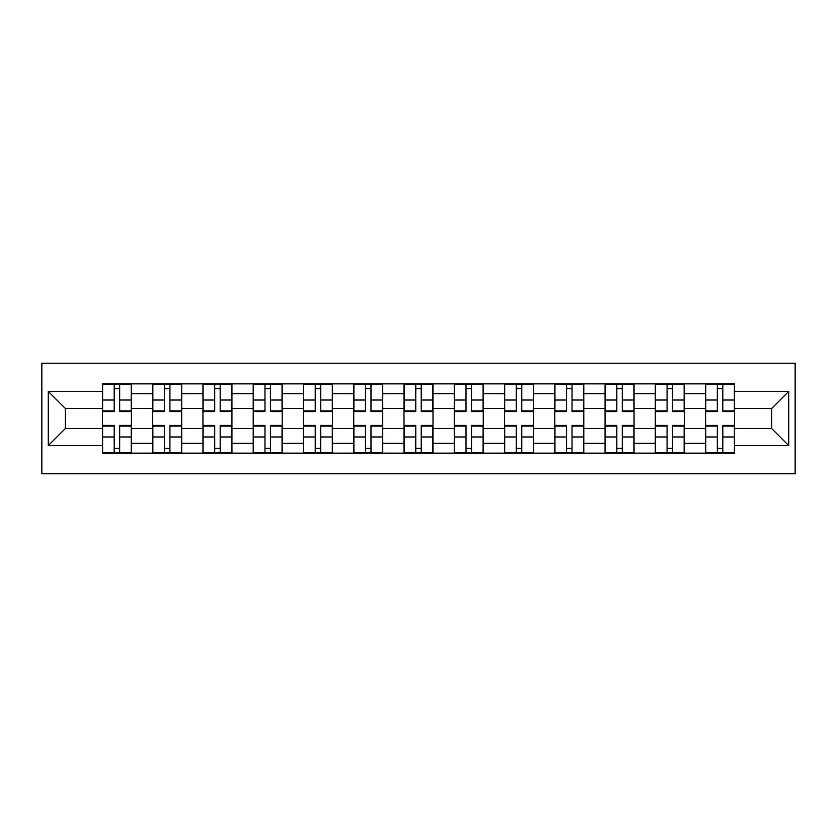 <?xml version="1.0" encoding="UTF-8"?>
<svg xmlns="http://www.w3.org/2000/svg" width="837" height="837" viewBox="0 0 837 837"><rect width="100%" height="100%" fill="white"/><g stroke="black" fill="none" stroke-linecap="round" stroke-linejoin="round"><path stroke-width="1.26" d="M41.85 473.752L795.15 473.752L795.15 363.248L41.85 363.248L41.85 473.752M152.69 453.141L152.69 393.693L131.419 393.693L131.419 453.141M131.419 393.693L131.419 383.859M152.69 393.693L152.69 383.859M181.681 383.859L181.681 453.141M202.952 453.141L202.952 383.859M231.943 383.859L231.943 453.141M253.213 453.141L253.213 383.859M282.205 383.859L282.205 453.141M303.475 453.141L303.475 383.859M332.477 383.859L332.477 453.141M353.737 453.141L353.737 383.859M382.739 383.859L382.739 453.141M403.999 453.141L403.999 383.859M433.001 383.859L433.001 453.141M454.261 453.141L454.261 383.859M483.263 383.859L483.263 453.141M504.523 453.141L504.523 383.859M533.525 383.859L533.525 453.141M554.795 453.141L554.795 383.859M583.787 383.859L583.787 453.141M605.057 453.141L605.057 383.859M634.048 383.859L634.048 453.141M655.319 453.141L655.319 383.859M684.31 383.859L684.31 453.141M705.581 453.141L705.581 383.859M705.581 428.492L684.31 428.492M655.319 428.492L634.048 428.492M605.057 428.492L583.787 428.492M554.795 428.492L533.525 428.492M504.523 428.492L483.263 428.492M454.261 428.492L433.001 428.492M403.999 428.492L382.739 428.492M353.737 428.492L332.477 428.492M303.475 428.492L282.205 428.492M253.213 428.492L231.943 428.492M202.952 428.492L181.681 428.492M152.69 428.492L131.419 428.492M705.581 408.508L684.31 408.508M655.319 408.508L634.048 408.508M605.057 408.508L583.787 408.508M554.795 408.508L533.525 408.508M504.523 408.508L483.263 408.508M454.261 408.508L433.001 408.508M403.999 408.508L382.739 408.508M353.737 408.508L332.477 408.508M303.475 408.508L282.205 408.508M253.213 408.508L231.943 408.508M202.952 408.508L181.681 408.508M152.69 408.508L131.419 408.508M65.37 428.492L102.428 428.492L102.428 408.508L65.37 408.508L65.37 428.492L48.295 445.566L48.295 391.434L102.428 391.434L102.428 408.508M734.572 408.508L734.572 428.492L771.63 428.492L771.63 408.508L734.572 408.508L734.572 383.859L102.428 383.859L102.428 391.434M734.572 391.434L788.705 391.434L788.705 445.566L734.572 445.566L734.572 428.492M102.428 428.492L102.428 453.141L734.572 453.141L734.572 445.566M102.428 445.566L48.295 445.566M119.66 448.308L114.188 448.308M114.188 388.692L119.66 388.692M169.921 448.308L164.45 448.308M164.45 388.692L169.921 388.692M220.183 448.308L214.711 448.308M214.711 388.692L220.183 388.692M270.445 448.308L264.973 448.308M264.973 388.692L270.445 388.692M320.717 448.308L315.235 448.308M315.235 388.692L320.717 388.692M370.979 448.308L365.497 448.308M365.497 388.692L370.979 388.692M421.241 448.308L415.759 448.308M415.759 388.692L421.241 388.692M471.503 448.308L466.021 448.308M466.021 388.692L471.503 388.692M521.765 448.308L516.283 448.308M516.283 388.692L521.765 388.692M572.027 448.308L566.555 448.308M566.555 388.692L572.027 388.692M622.289 448.308L616.817 448.308M616.817 388.692L622.289 388.692M672.55 448.308L667.079 448.308M667.079 388.692L672.55 388.692M722.812 448.308L717.34 448.308M717.34 388.692L722.812 388.692M48.295 391.434L65.37 408.508M771.63 428.492L788.705 445.566M771.63 408.508L788.705 391.434M119.66 411.574L119.66 384.183L131.263 384.183L131.263 411.574L119.66 411.574M114.188 388.378L119.66 388.378M119.66 384.183L102.585 384.183L102.585 411.574L114.188 411.574L114.188 384.183L109.511 384.183M114.188 425.426L114.188 452.817L102.585 452.817L102.585 425.426L114.188 425.426M119.66 448.622L114.188 448.622M114.188 452.817L131.263 452.817L131.263 425.426L119.66 425.426L119.66 452.817L124.336 452.817M169.921 411.574L169.921 384.183L181.524 384.183L181.524 411.574L169.921 411.574M164.45 388.378L169.921 388.378M169.921 384.183L152.847 384.183L152.847 411.574L164.45 411.574L164.45 384.183L159.773 384.183M220.183 411.574L220.183 384.183L231.786 384.183L231.786 411.574L220.183 411.574M214.711 388.378L220.183 388.378M220.183 384.183L203.109 384.183L203.109 411.574L214.711 411.574L214.711 384.183L210.035 384.183M164.45 425.426L164.45 452.817L152.847 452.817L152.847 425.426L164.45 425.426M169.921 448.622L164.45 448.622M164.45 452.817L181.524 452.817L181.524 425.426L169.921 425.426L169.921 452.817L174.598 452.817M214.711 425.426L214.711 452.817L203.109 452.817L203.109 425.426L214.711 425.426M220.183 448.622L214.711 448.622M214.711 452.817L231.786 452.817L231.786 425.426L220.183 425.426L220.183 452.817L224.86 452.817M270.445 411.574L270.445 384.183L282.048 384.183L282.048 411.574L270.445 411.574M264.973 388.378L270.445 388.378M270.445 384.183L253.37 384.183L253.37 411.574L264.973 411.574L264.973 384.183L260.297 384.183M320.717 411.574L320.717 384.183L332.31 384.183L332.31 411.574L320.717 411.574M315.235 388.378L320.717 388.378M320.717 384.183L303.632 384.183L303.632 411.574L315.235 411.574L315.235 384.183L310.558 384.183M370.979 411.574L370.979 384.183L382.572 384.183L382.572 411.574L370.979 411.574M365.497 388.378L370.979 388.378M370.979 384.183L353.894 384.183L353.894 411.574L365.497 411.574L365.497 384.183L360.831 384.183M264.973 425.426L264.973 452.817L253.37 452.817L253.37 425.426L264.973 425.426M270.445 448.622L264.973 448.622M264.973 452.817L282.048 452.817L282.048 425.426L270.445 425.426L270.445 452.817L275.122 452.817M315.235 425.426L315.235 452.817L303.632 452.817L303.632 425.426L315.235 425.426M320.717 448.622L315.235 448.622M315.235 452.817L332.31 452.817L332.31 425.426L320.717 425.426L320.717 452.817L325.384 452.817M365.497 425.426L365.497 452.817L353.894 452.817L353.894 425.426L365.497 425.426M370.979 448.622L365.497 448.622M365.497 452.817L382.572 452.817L382.572 425.426L370.979 425.426L370.979 452.817L375.646 452.817M421.241 411.574L421.241 384.183L432.834 384.183L432.834 411.574L421.241 411.574M415.759 388.378L421.241 388.378M421.241 384.183L404.166 384.183L404.166 411.574L415.759 411.574L415.759 384.183L411.093 384.183M415.759 425.426L415.759 452.817L404.166 452.817L404.166 425.426L415.759 425.426M421.241 448.622L415.759 448.622M415.759 452.817L432.834 452.817L432.834 425.426L421.241 425.426L421.241 452.817L425.907 452.817M471.503 411.574L471.503 384.183L483.106 384.183L483.106 411.574L471.503 411.574M466.021 388.378L471.503 388.378M471.503 384.183L454.428 384.183L454.428 411.574L466.021 411.574L466.021 384.183L461.354 384.183M466.021 425.426L466.021 452.817L454.428 452.817L454.428 425.426L466.021 425.426M471.503 448.622L466.021 448.622M466.021 452.817L483.106 452.817L483.106 425.426L471.503 425.426L471.503 452.817L476.169 452.817M521.765 411.574L521.765 384.183L533.368 384.183L533.368 411.574L521.765 411.574M516.283 388.378L521.765 388.378M521.765 384.183L504.69 384.183L504.69 411.574L516.283 411.574L516.283 384.183L511.616 384.183M516.283 425.426L516.283 452.817L504.69 452.817L504.69 425.426L516.283 425.426M521.765 448.622L516.283 448.622M516.283 452.817L533.368 452.817L533.368 425.426L521.765 425.426L521.765 452.817L526.442 452.817M572.027 411.574L572.027 384.183L583.63 384.183L583.63 411.574L572.027 411.574M566.555 388.378L572.027 388.378M572.027 384.183L554.952 384.183L554.952 411.574L566.555 411.574L566.555 384.183L561.878 384.183M566.555 425.426L566.555 452.817L554.952 452.817L554.952 425.426L566.555 425.426M572.027 448.622L566.555 448.622M566.555 452.817L583.63 452.817L583.63 425.426L572.027 425.426L572.027 452.817L576.703 452.817M622.289 411.574L622.289 384.183L633.891 384.183L633.891 411.574L622.289 411.574M616.817 388.378L622.289 388.378M622.289 384.183L605.214 384.183L605.214 411.574L616.817 411.574L616.817 384.183L612.14 384.183M616.817 425.426L616.817 452.817L605.214 452.817L605.214 425.426L616.817 425.426M622.289 448.622L616.817 448.622M616.817 452.817L633.891 452.817L633.891 425.426L622.289 425.426L622.289 452.817L626.965 452.817M672.55 411.574L672.55 384.183L684.153 384.183L684.153 411.574L672.55 411.574M667.079 388.378L672.55 388.378M672.55 384.183L655.476 384.183L655.476 411.574L667.079 411.574L667.079 384.183L662.402 384.183M667.079 425.426L667.079 452.817L655.476 452.817L655.476 425.426L667.079 425.426M672.55 448.622L667.079 448.622M667.079 452.817L684.153 452.817L684.153 425.426L672.55 425.426L672.55 452.817L677.227 452.817M722.812 411.574L722.812 384.183L734.415 384.183L734.415 411.574L722.812 411.574M717.34 388.378L722.812 388.378M722.812 384.183L705.737 384.183L705.737 411.574L717.34 411.574L717.34 384.183L712.664 384.183M717.34 425.426L717.34 452.817L705.737 452.817L705.737 425.426L717.34 425.426M722.812 448.622L717.34 448.622M717.34 452.817L734.415 452.817L734.415 425.426L722.812 425.426L722.812 452.817L727.489 452.817M655.319 393.693L634.048 393.693M605.057 393.693L583.787 393.693M554.795 393.693L533.525 393.693M504.523 393.693L483.263 393.693M454.261 393.693L433.001 393.693M403.999 393.693L382.739 393.693M353.737 393.693L332.477 393.693M303.475 393.693L282.205 393.693M253.213 393.693L231.943 393.693M202.952 393.693L181.681 393.693M705.581 393.693L684.31 393.693M655.319 443.307L634.048 443.307M605.057 443.307L583.787 443.307M554.795 443.307L533.525 443.307M504.523 443.307L483.263 443.307M454.261 443.307L433.001 443.307M403.999 443.307L382.739 443.307M353.737 443.307L332.477 443.307M303.475 443.307L282.205 443.307M253.213 443.307L231.943 443.307M202.952 443.307L181.681 443.307M152.69 443.307L131.419 443.307M705.581 443.307L684.31 443.307M119.66 410.894L131.263 410.894M119.66 400.013L131.263 400.013M102.585 410.894L114.188 410.894M102.585 400.013L114.188 400.013M114.188 426.106L102.585 426.106M114.188 436.987L102.585 436.987M131.263 426.106L119.66 426.106M131.263 436.987L119.66 436.987M169.921 410.894L181.524 410.894M169.921 400.013L181.524 400.013M152.847 410.894L164.45 410.894M152.847 400.013L164.45 400.013M220.183 410.894L231.786 410.894M220.183 400.013L231.786 400.013M203.109 410.894L214.711 410.894M203.109 400.013L214.711 400.013M164.45 426.106L152.847 426.106M164.45 436.987L152.847 436.987M181.524 426.106L169.921 426.106M181.524 436.987L169.921 436.987M214.711 426.106L203.109 426.106M214.711 436.987L203.109 436.987M231.786 426.106L220.183 426.106M231.786 436.987L220.183 436.987M270.445 410.894L282.048 410.894M270.445 400.013L282.048 400.013M253.37 410.894L264.973 410.894M253.37 400.013L264.973 400.013M320.717 410.894L332.31 410.894M320.717 400.013L332.31 400.013M303.632 410.894L315.235 410.894M303.632 400.013L315.235 400.013M370.979 410.894L382.572 410.894M370.979 400.013L382.572 400.013M353.894 410.894L365.497 410.894M353.894 400.013L365.497 400.013M264.973 426.106L253.37 426.106M264.973 436.987L253.37 436.987M282.048 426.106L270.445 426.106M282.048 436.987L270.445 436.987M315.235 426.106L303.632 426.106M315.235 436.987L303.632 436.987M332.31 426.106L320.717 426.106M332.31 436.987L320.717 436.987M365.497 426.106L353.894 426.106M365.497 436.987L353.894 436.987M382.572 426.106L370.979 426.106M382.572 436.987L370.979 436.987M421.241 410.894L432.834 410.894M421.241 400.013L432.834 400.013M404.166 410.894L415.759 410.894M404.166 400.013L415.759 400.013M415.759 426.106L404.166 426.106M415.759 436.987L404.166 436.987M432.834 426.106L421.241 426.106M432.834 436.987L421.241 436.987M471.503 410.894L483.106 410.894M471.503 400.013L483.106 400.013M454.428 410.894L466.021 410.894M454.428 400.013L466.021 400.013M466.021 426.106L454.428 426.106M466.021 436.987L454.428 436.987M483.106 426.106L471.503 426.106M483.106 436.987L471.503 436.987M521.765 410.894L533.368 410.894M521.765 400.013L533.368 400.013M504.69 410.894L516.283 410.894M504.69 400.013L516.283 400.013M516.283 426.106L504.69 426.106M516.283 436.987L504.69 436.987M533.368 426.106L521.765 426.106M533.368 436.987L521.765 436.987M572.027 410.894L583.63 410.894M572.027 400.013L583.63 400.013M554.952 410.894L566.555 410.894M554.952 400.013L566.555 400.013M566.555 426.106L554.952 426.106M566.555 436.987L554.952 436.987M583.63 426.106L572.027 426.106M583.63 436.987L572.027 436.987M622.289 410.894L633.891 410.894M622.289 400.013L633.891 400.013M605.214 410.894L616.817 410.894M605.214 400.013L616.817 400.013M616.817 426.106L605.214 426.106M616.817 436.987L605.214 436.987M633.891 426.106L622.289 426.106M633.891 436.987L622.289 436.987M672.55 410.894L684.153 410.894M672.55 400.013L684.153 400.013M655.476 410.894L667.079 410.894M655.476 400.013L667.079 400.013M667.079 426.106L655.476 426.106M667.079 436.987L655.476 436.987M684.153 426.106L672.55 426.106M684.153 436.987L672.55 436.987M722.812 410.894L734.415 410.894M722.812 400.013L734.415 400.013M705.737 410.894L717.34 410.894M705.737 400.013L717.34 400.013M717.34 426.106L705.737 426.106M717.34 436.987L705.737 436.987M734.415 426.106L722.812 426.106M734.415 436.987L722.812 436.987"/></g></svg>
